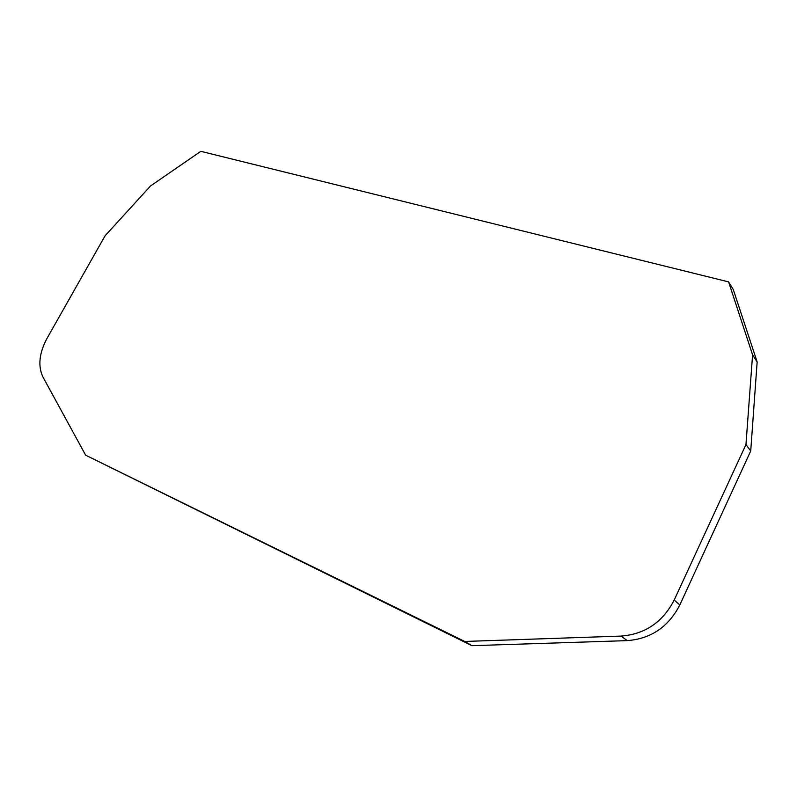 <?xml version="1.0" encoding="UTF-8"?>
<svg xmlns="http://www.w3.org/2000/svg" width="797" height="797" viewBox="0 0 797 797"><rect width="100%" height="100%" fill="white"/><g stroke="black" fill="none" stroke-linecap="round" stroke-linejoin="round"><path stroke-width="1.2" d="M150.484 186L200.814 151.32L728.597 281.889L752.577 354.844L745.962 444.577L674.212 600.031C662.745 622.188 645.052 634.203 621.132 636.086L464.731 641.455L85.648 455.187L42.958 377.041C37.778 366.052 39.153 353.131 47.073 338.277L105.065 235.832L150.484 186M728.597 281.889L733.24 289.441L757.15 361.938L750.724 450.972L679.801 604.983C668.464 626.93 650.94 638.815 627.209 640.629L471.934 645.68L85.648 455.187M464.731 641.455L471.934 645.68M745.962 444.577L750.724 450.972M752.577 354.844L757.15 361.938M621.132 636.086L627.209 640.629M674.212 600.031L679.801 604.983"/></g></svg>
